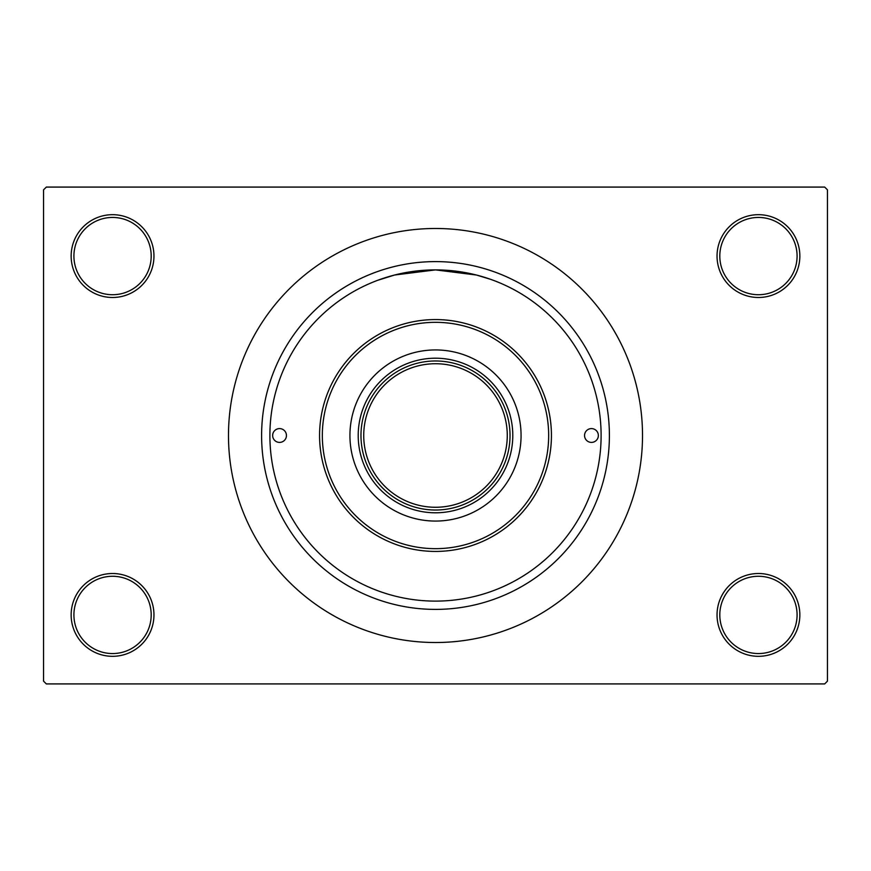 <?xml version="1.0" encoding="UTF-8"?>
<svg xmlns="http://www.w3.org/2000/svg" width="871" height="871" viewBox="0 0 871 871"><rect width="100%" height="100%" fill="white"/><g stroke="black" fill="none" stroke-linecap="round" stroke-linejoin="round"><path stroke-width="1.31" d="M717.04 614.915A41.405 41.405 0 0 1 758.445 573.51A41.405 41.405 0 0 1 799.85 614.915A41.405 41.405 0 0 1 758.445 656.32A41.405 41.405 0 0 1 717.04 614.915M797.085 614.915A38.64 38.64 0 0 0 758.445 576.275A38.64 38.64 0 0 0 719.805 614.915A38.64 38.64 0 0 0 758.445 653.555A38.64 38.64 0 0 0 797.085 614.915M71.15 614.915A41.405 41.405 0 0 1 112.555 573.51A41.405 41.405 0 0 1 153.96 614.915A41.405 41.405 0 0 1 112.555 656.32A41.405 41.405 0 0 1 71.15 614.915M151.195 614.915A38.64 38.64 0 0 0 112.555 576.275A38.64 38.64 0 0 0 73.915 614.915A38.64 38.64 0 0 0 112.555 653.555A38.64 38.64 0 0 0 151.195 614.915M71.15 256.085A41.405 41.405 0 0 1 112.555 214.68A41.405 41.405 0 0 1 153.96 256.085A41.405 41.405 0 0 1 112.555 297.49A41.405 41.405 0 0 1 71.15 256.085M151.195 256.085A38.64 38.64 0 0 0 112.555 217.445A38.64 38.64 0 0 0 73.915 256.085A38.64 38.64 0 0 0 112.555 294.725A38.64 38.64 0 0 0 151.195 256.085M717.04 256.085A41.405 41.405 0 0 1 758.445 214.68A41.405 41.405 0 0 1 799.85 256.085A41.405 41.405 0 0 1 758.445 297.49A41.405 41.405 0 0 1 717.04 256.085M797.085 256.085A38.64 38.64 0 0 0 758.445 217.445A38.64 38.64 0 0 0 719.805 256.085A38.64 38.64 0 0 0 758.445 294.725A38.64 38.64 0 0 0 797.085 256.085M377.644 280.32L394.607 275.018L435.478 269.89L476.448 275.029L490.482 279.286M261.605 435.5A173.895 173.895 0 0 1 435.5 261.605A173.895 173.895 0 0 1 609.395 435.5A173.895 173.895 0 0 1 435.5 609.395A173.895 173.895 0 0 1 261.605 435.5M228.485 435.5A207.015 207.015 0 0 0 435.5 642.515A207.015 207.015 0 0 0 642.515 435.5A207.015 207.015 0 0 0 435.5 228.485A207.015 207.015 0 0 0 228.485 435.5M824.685 683.92L46.315 683.92L43.55 681.155L43.55 189.845L46.315 187.08L824.685 187.08L827.45 189.845L827.45 681.155L824.685 683.92M272.645 435.5A6.903 6.903 0 0 0 279.547 442.403A6.903 6.903 0 0 0 286.45 435.5A6.903 6.903 0 0 0 279.547 428.597A6.903 6.903 0 0 0 272.645 435.5M584.55 435.5A6.903 6.903 0 0 0 591.453 442.403A6.903 6.903 0 0 0 598.355 435.5A6.903 6.903 0 0 0 591.453 428.597A6.903 6.903 0 0 0 584.55 435.5M349.935 435.5A85.565 85.565 0 0 0 435.5 521.065A85.565 85.565 0 0 0 521.065 435.5A85.565 85.565 0 0 0 435.5 349.935A85.565 85.565 0 0 0 349.935 435.5M548.665 435.5A113.165 113.165 0 0 0 435.5 322.335A113.165 113.165 0 0 0 322.335 435.5A113.165 113.165 0 0 0 435.5 548.665A113.165 113.165 0 0 0 548.665 435.5M319.57 435.5A115.93 115.93 0 0 1 435.5 319.57A115.93 115.93 0 0 1 551.43 435.5A115.93 115.93 0 0 1 435.5 551.43A115.93 115.93 0 0 1 319.57 435.5M601.11 435.5A165.61 165.61 0 0 0 435.5 269.89A165.61 165.61 0 0 0 269.89 435.5A165.61 165.61 0 0 0 435.5 601.11A165.61 165.61 0 0 0 601.11 435.5M435.5 512.79A77.29 77.29 0 0 1 358.21 435.5A77.29 77.29 0 0 1 435.5 358.21A77.29 77.29 0 0 1 512.79 435.5A77.29 77.29 0 0 1 435.5 512.79M401.357 501.75A74.525 74.525 0 0 0 469.643 501.75M469.643 369.25A74.525 74.525 0 0 0 435.5 360.975M510.025 435.5A74.525 74.525 0 0 1 435.5 510.025A74.525 74.525 0 0 1 360.975 435.5A74.525 74.525 0 0 1 435.5 360.975A74.525 74.525 0 0 1 510.025 435.5A74.525 74.525 0 0 0 435.5 360.975A74.525 74.525 0 0 0 360.975 435.5M363.73 435.5A71.77 71.77 0 0 0 435.5 507.27A71.77 71.77 0 0 0 507.27 435.5A71.77 71.77 0 0 0 435.5 363.73A71.77 71.77 0 0 0 363.73 435.5"/></g></svg>

